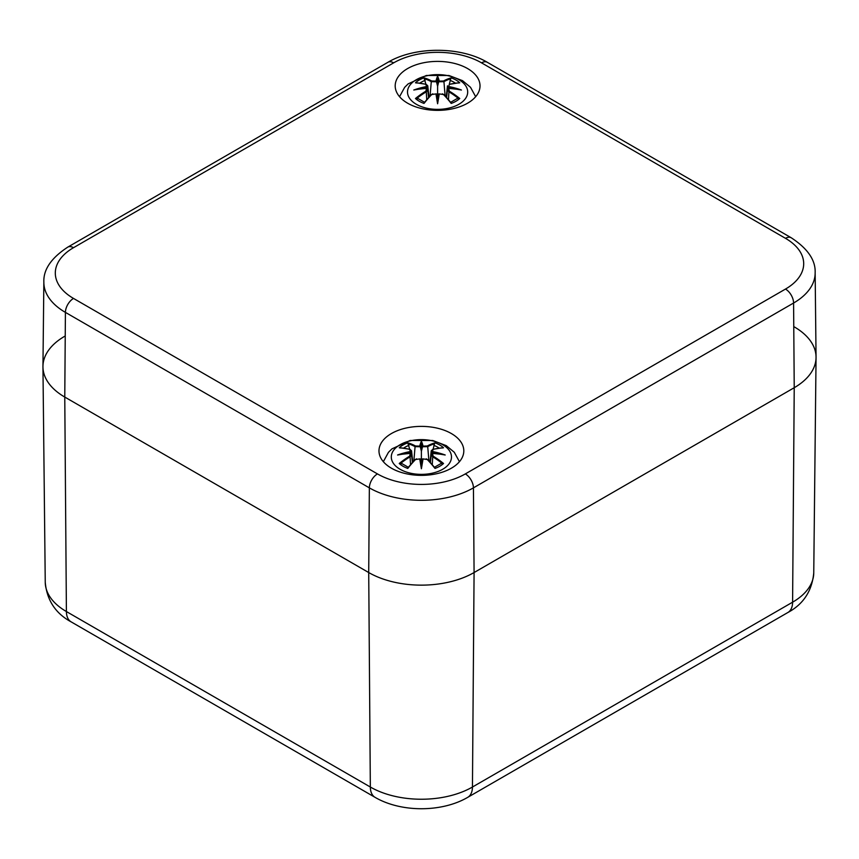 <?xml version="1.0" encoding="UTF-8"?>
<svg xmlns="http://www.w3.org/2000/svg" width="859" height="859" viewBox="0 0 859 859"><rect width="100%" height="100%" fill="white"/><g stroke="black" fill="none" stroke-linecap="round" stroke-linejoin="round"><path stroke-width="1.29" d="M794.231 326.871A74.508 43.014 180 0 1 816.05 357.559A74.508 43.014 180 0 1 794.231 387.71L474.082 572.545A74.508 43.014 180 0 1 368.715 572.545L64.769 397.062A74.508 43.014 180 0 1 42.95 366.911A74.508 43.014 180 0 1 64.769 336.234M407.617 103.198A42.413 24.482 180 0 1 395.194 85.879A42.413 24.482 180 0 1 437.607 61.397A42.413 24.482 180 0 1 480.02 85.879A42.413 24.482 180 0 1 453.831 108.502A42.413 24.482 180 0 1 407.617 103.198M391.403 468.187A42.413 24.482 180 0 1 378.98 450.878A42.413 24.482 180 0 1 421.393 426.386A42.413 24.482 180 0 1 463.806 450.878A42.413 24.482 180 0 1 437.628 473.502A42.413 24.482 180 0 1 391.403 468.187M474.082 572.545L794.231 387.71A74.508 43.014 0 0 0 816.05 357.022L815.148 272.711A73.606 42.499 0 0 1 793.587 303.023A11.468 6.614 60 0 0 785.491 289.064L465.331 473.91A11.468 6.614 60 0 1 473.438 487.858L793.587 303.023L794.231 387.71L792.599 602.191L472.45 787.027A72.199 41.683 180 0 1 370.336 787.027A22.925 13.239 120 0 0 375.082 797.356C401.013 812.528 441.773 812.528 467.704 797.356A22.925 13.239 -120 0 0 472.45 787.027L474.082 572.545L473.438 487.858A73.606 42.499 0 0 1 369.349 487.858A11.468 6.614 120 0 1 377.455 473.91L73.509 298.427A11.468 6.614 120 0 0 65.413 312.386L369.349 487.858L368.715 572.545A74.508 43.014 0 0 0 474.082 572.545M73.509 298.427A62.138 35.874 180 0 1 73.509 247.693A11.468 6.614 -120 0 0 67.786 247.124C51.304 257.904 43.326 269.554 43.852 282.074L42.95 366.385A74.508 43.014 0 0 0 64.769 397.062L368.715 572.545L370.336 787.027L66.401 611.544A72.199 41.683 180 0 1 45.248 582.327L42.95 366.911M458.878 104.283A30.086 17.373 180 0 1 408.54 96.498A30.086 17.373 180 0 1 445.392 75.216A30.086 17.373 180 0 1 458.878 104.283M417.077 83.044L415.466 82.786A74.368 45.71 46.7 0 1 425.871 84.365L426.526 86.555A73.799 66.519 168.6 0 0 413.791 90.012A73.799 51.723 6.9 0 1 426.526 88.466L425.871 91.172A74.368 53.194 124.8 0 0 415.466 98.495A25.985 15 180 0 0 424.002 103.424A74.368 31.096 -63.7 0 1 431.701 94.544L435.953 93.91A73.799 2.233 79 0 0 437.607 103.756A73.799 2.233 -79 0 0 439.26 93.91L443.502 94.544A74.368 31.096 63.7 0 1 451.211 103.424L450.739 102.479L451.211 103.424A25.985 15 180 0 0 459.748 98.495A74.368 53.194 -124.8 0 0 449.343 91.172L448.924 91.838A73.799 52.786 55.2 0 1 458.137 98.205L459.748 98.495M449.343 91.172L448.688 88.466A73.799 51.723 -6.9 0 1 461.423 90.012A73.799 66.519 -168.6 0 0 448.688 86.555L449.343 84.365A74.368 45.71 -46.7 0 1 459.748 82.786A25.985 15 180 0 0 451.211 77.858A74.368 38.58 107.7 0 0 443.502 80.993L439.26 81.111A73.799 12.563 -84.6 0 0 437.607 76.258A73.799 12.563 84.6 0 0 435.953 81.111L431.701 80.993A74.368 38.58 -107.7 0 0 424.002 77.858L425.914 84.246M448.312 88.574L447.453 89.755L448.924 91.838L448.462 99.633M461.423 90.012L457.439 89.336M446.24 97.099L447.453 85.825L448.312 87.317L448.688 86.555M449.343 84.365L459.136 82.732M458.137 83.044L459.748 82.786M456.999 98.774L458.137 98.205L456.999 98.774M448.366 88.391L448.312 87.317M443.502 80.993L443.931 81.659A73.799 38.279 -72.3 0 1 450.739 78.77L451.211 77.858M439.26 81.111L438.691 81.766L443.931 81.659L445.134 95.886M437.607 76.258L437.607 99.236L438.713 94.05A73.23 2.212 101 0 1 437.607 100.696L437.607 103.756M431.701 80.993L431.282 81.659L436.512 81.766L435.953 81.111M450.739 78.77L449.3 84.246M438.691 81.766L437.607 86.319L436.512 81.766M426.526 86.555L426.902 87.317L427.761 85.825L428.974 97.099M416.078 82.732L426.096 84.289L427.761 85.814L426.493 84.601M413.791 90.012L417.775 89.336M425.871 91.172L426.289 91.838L427.739 90.152L426.526 88.466M426.74 99.633L426.289 91.838A73.799 52.786 -55.2 0 0 417.077 98.205L418.215 98.774L415.466 98.495M426.902 87.317L426.848 88.391M431.701 94.544L431.282 94.726A73.799 30.86 116.3 0 0 424.475 102.479L424.002 103.424L424.475 102.479M436.501 94.05L437.607 100.696A73.23 2.212 -101 0 1 436.501 94.05L435.953 93.91L436.501 94.05M432.796 93.835L431.54 94.501M443.673 94.501L442.417 93.835M443.502 94.544L443.931 94.726A73.799 30.86 -116.3 0 1 450.739 102.479M442.675 469.282A30.086 17.373 180 0 1 392.327 461.487A30.086 17.373 180 0 1 429.178 440.216A30.086 17.373 180 0 1 442.675 469.282M400.863 448.044L399.252 447.775A74.368 45.71 46.7 0 1 409.657 449.364L410.312 451.544A73.799 66.519 168.6 0 0 397.577 455.002A73.799 51.723 6.9 0 1 410.312 453.455L409.657 456.172A74.368 53.194 124.8 0 0 399.252 463.484A25.985 15 180 0 0 407.789 468.413A74.368 31.096 -63.7 0 1 415.498 459.544L419.74 458.899A73.799 2.233 79 0 0 421.393 468.756A73.799 2.233 -79 0 0 423.047 458.899L427.299 459.544A74.368 31.096 63.7 0 1 434.998 468.413L434.525 467.479L434.998 468.413A25.985 15 180 0 0 443.534 463.484A74.368 53.194 -124.8 0 0 433.129 456.172L432.711 456.838A73.799 52.786 55.2 0 1 441.923 463.205L443.534 463.484M433.129 456.172L432.474 453.455A73.799 51.723 -6.9 0 1 445.209 455.002A73.799 66.519 -168.6 0 0 432.474 451.544L433.129 449.364A74.368 45.71 -46.7 0 1 443.534 447.775A25.985 15 180 0 0 434.998 442.847A74.368 38.58 107.7 0 0 427.299 445.993L423.047 446.111A73.799 12.563 -84.6 0 0 421.393 441.258A73.799 12.563 84.6 0 0 419.74 446.111L415.498 445.993A74.368 38.58 -107.7 0 0 407.789 442.847L409.7 449.246M432.098 453.573L431.239 454.755L432.711 456.838L432.26 464.633M445.209 455.002L441.225 454.336M432.507 449.601L431.239 450.814L432.098 452.317L432.474 451.544M441.923 448.044L443.534 447.775M440.785 463.774L441.923 463.205L440.785 463.774M432.152 453.38L432.098 452.317M427.299 445.993L427.718 446.648A73.799 38.279 -72.3 0 1 434.525 443.77L434.998 442.847M423.047 446.111L422.488 446.755L427.718 446.648L428.92 460.886M421.393 441.258L421.393 464.225L422.499 459.05A73.23 2.212 101 0 1 421.393 465.696L421.393 468.756M415.498 445.993L415.069 446.648L420.309 446.755L419.74 446.111M434.525 443.77L433.086 449.246M422.488 446.755L421.393 451.319L420.309 446.755M410.312 451.544L410.688 452.317L411.547 450.814L410.28 449.601M397.577 455.002L401.561 454.336M409.657 456.172L410.076 456.838L411.525 455.152L410.312 453.455M410.613 453.369L411.547 454.744L412.384 462.518M410.538 464.633L410.076 456.838A73.799 52.786 -55.2 0 0 400.863 463.205L402.001 463.774L399.252 463.484M410.688 452.317L410.634 453.38M415.498 459.544L415.069 459.726A73.799 30.86 116.3 0 0 408.261 467.479L407.789 468.413L408.261 467.479M420.287 459.05L421.393 465.696A73.23 2.212 -101 0 1 420.287 459.05L419.74 458.899L420.287 459.05M416.583 458.835L415.327 459.501M427.46 459.501L426.204 458.835M427.299 459.544L427.718 459.726A73.799 30.86 -116.3 0 1 434.525 467.479M787.853 612.521A22.925 13.239 -120 0 0 792.599 602.191A72.199 41.683 180 0 0 813.752 572.964C811.991 591.035 803.358 604.221 787.853 612.521L467.704 797.356M45.248 582.327C46.891 600.226 55.524 613.412 71.147 621.873A22.925 13.239 -60 0 1 66.401 611.544L64.769 397.062L65.413 312.386A73.606 42.499 0 0 1 43.852 282.074M73.509 247.693L393.669 62.847A62.138 35.874 180 0 1 481.545 62.847A11.468 6.614 -60 0 1 487.278 62.288L791.214 237.76A11.468 6.614 120 0 0 785.491 238.33A62.138 35.874 180 0 1 785.491 289.064M465.331 473.91A62.138 35.874 180 0 1 377.455 473.91M393.669 62.847A11.468 6.614 -120 0 0 387.935 62.288L67.786 247.124M481.545 62.847L785.491 238.33M415.466 82.786A25.985 15 180 0 1 424.002 77.858M448.323 87.221A73.23 66.003 11.4 0 1 456.065 89.035M436.501 81.68A73.23 12.466 -95.4 0 1 437.607 78.062A73.23 12.466 95.4 0 1 438.713 81.68M424.475 78.77A73.799 38.279 72.3 0 1 431.282 81.659L430.08 95.886M419.149 89.035A73.23 66.003 -11.4 0 1 426.891 87.221M450.062 80.392A23.053 13.304 180 0 1 455.377 83.108M419.836 83.108A23.053 13.304 180 0 1 425.151 80.392M399.252 447.775A25.985 15 180 0 1 407.789 442.847M432.109 452.221A73.23 66.003 11.4 0 1 439.851 454.035M420.287 446.669A73.23 12.466 -95.4 0 1 421.393 443.051A73.23 12.466 95.4 0 1 422.499 446.669M408.261 443.77A73.799 38.279 72.3 0 1 415.069 446.648L413.866 460.886M402.935 454.035A73.23 66.003 -11.4 0 1 410.677 452.221M433.849 445.381A23.053 13.304 180 0 1 439.164 448.108M403.623 448.108A23.053 13.304 180 0 1 408.938 445.381M71.147 621.873L375.082 797.356M813.752 572.964L816.05 357.559M791.214 237.76C807.696 248.541 815.674 260.191 815.148 272.711M487.278 62.288C460.456 46.3 414.757 46.3 387.935 62.288M475.661 96.691L470.507 87.285L462.486 80.639L448.956 75.495L426.354 75.474L408.143 83.881L404.675 87.317L399.553 96.691M448.387 88.38L447.453 89.755L446.616 97.518M459.06 89.486L448.527 88.337M426.826 88.38L427.761 89.755L428.587 97.518M416.153 89.486L426.687 88.337M436.351 93.878L431.336 94.554L424.228 102.683M438.863 93.878L443.878 94.554L450.986 102.683M457.213 98.527L450.352 102.468M424.861 102.468L418 98.527M459.447 461.691L454.293 452.285L446.272 445.638L432.743 440.495L410.14 440.474L391.94 448.87L388.461 452.317L383.339 461.691M432.174 453.369L431.239 454.755L430.413 462.518M442.847 454.475L432.313 453.337M430.026 462.088L431.239 450.814L432.904 449.289L442.922 447.732M412.76 462.088L411.547 450.814L409.883 449.289L399.864 447.732M399.94 454.475L410.473 453.337M420.137 458.867L415.122 459.554L408.014 467.683M422.649 458.867L427.664 459.554L434.772 467.683M441 463.527L434.139 467.468M408.648 467.468L401.787 463.527"/></g></svg>
